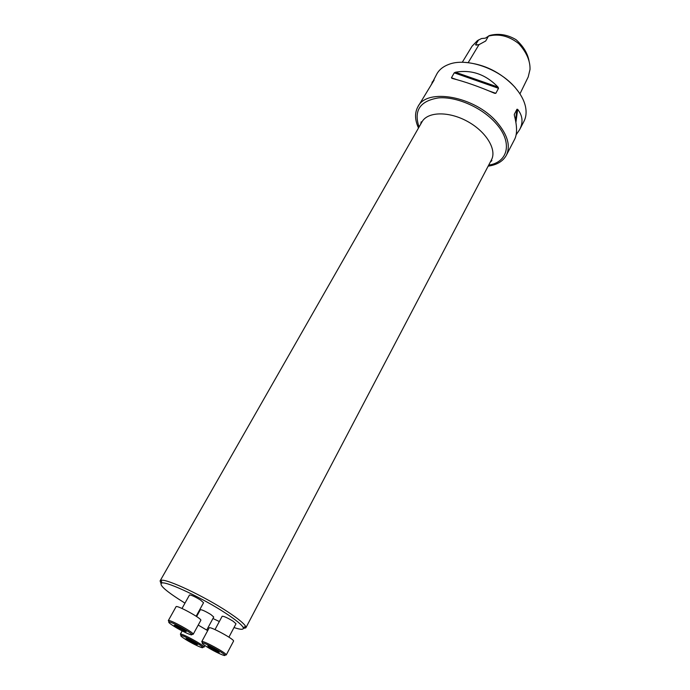<?xml version="1.0" encoding="UTF-8"?>
<svg xmlns="http://www.w3.org/2000/svg" width="690" height="690" viewBox="0 0 690 690"><rect width="100%" height="100%" fill="white"/><g stroke="black" fill="none" stroke-linecap="round" stroke-linejoin="round"><path stroke-width="1.03" d="M228.916 637.155L236.014 623.76L233.134 621.224C227.476 617.809 223.827 616.153 222.171 616.248L215.004 629.591M234.005 627.546C241.052 629.884 244.096 629.849 243.156 627.46C241.698 624.674 235.92 619.956 225.811 613.307C203.248 598.411 167.23 581.428 161.865 582.955C158.398 584.663 166.1 591.39 184.972 603.138M198.91 611.193L199.393 611.461M212.943 618.499L219.325 621.535M196.15 616.23L203.55 602.732L200.445 599.998C194.761 596.548 191.104 594.892 189.483 595.013L182.005 608.477M206.733 629.996L213.745 617.024L210.838 614.514C205.404 611.236 201.903 609.632 200.35 609.71L196.616 616.541M529.195 61.893C527.971 53.855 523.607 46.463 516.094 39.709C507.478 34.586 498.732 33.163 489.848 35.423L488.563 36.035M488.434 36.199L485.363 38.166L481.456 38.562L477.42 40.65L472.064 46.213L462.266 62.298M519.941 93.875L528.212 76.952L530.015 69.448C530.291 60.901 526.548 52.311 518.785 43.677C509.065 36.001 498.965 33.482 488.486 36.104L488.736 35.846M478.593 39.882L475.505 44.867L478.981 44.66L485.691 41.012L488.486 36.104M488.158 166.152C496.964 164.91 503.036 161.27 506.365 155.241C510.773 145.78 507.59 134.731 496.826 122.087C474.763 96.169 426.662 87.665 417.881 106.795C414.595 112.85 414.802 119.922 418.502 128.012M430.698 85.741L436.968 73.718C439.409 69.526 443.334 66.43 448.75 64.412C466.423 57.287 499.155 68.491 515.18 87.596C520.588 93.875 524.003 100.136 525.444 106.407C526.66 112.047 526.159 117.024 523.952 121.337L519.717 129.504L516.137 134.783M506.365 155.241L514.68 139.208C517.267 134.041 517.172 126.175 514.404 115.601L514.352 114.247L516.982 109.227L517.673 109.374C522.658 115.627 523.339 122.337 519.717 129.504M432.035 82.274L434.139 80.023L417.881 106.795M454.244 72.838L455.46 72.234C471.537 69.423 485.717 74.373 498.007 87.078L498.525 88.303L495.808 93.331L494.627 93.314C478.972 86.578 464.75 81.593 451.984 78.367L451.441 77.78L454.244 72.838L498.525 88.303M464.499 62.359C483.957 63.903 500.742 72.165 514.861 87.13L518.682 92.029M476.963 45.135L475.505 44.867M160.917 583.317L160.097 580.894L161.227 580.307C166.773 578.651 204.283 596.289 227.743 611.823C238.248 618.749 244.243 623.665 245.726 626.572L245.847 627.84L243.363 628.461M168.964 621.612L168.308 620.612L176.045 606.734C176.407 604.535 202.481 618.844 200.816 620.319L193.209 634.274L192.018 634.248M168.308 620.612L168.696 620.5C171.379 620.241 191.88 631.488 193.096 633.877L193.209 634.274M174.018 626.304C181.78 631.221 193.485 636.568 191.699 634.36C190.552 632.144 171.534 621.716 169.041 621.932C167.963 622.052 169.619 623.51 174.018 626.304M184.368 631.229L186.283 631.488L182.134 628.642L176.071 625.537L174.208 625.304L184.368 631.229L184.791 630.462M178.356 628.15L178.977 627.029M202.394 642.562L201.765 641.622L209.174 627.891C209.475 625.761 235.126 639.699 233.531 641.139L226.251 654.948L225.13 654.931M201.765 641.622L202.127 641.51C204.689 641.243 224.957 652.266 226.148 654.577L226.251 654.948M207.095 646.979C214.676 651.783 226.562 657.225 224.785 655.052C223.663 652.913 204.861 642.692 202.481 642.925C201.471 643.028 203.007 644.382 207.095 646.979M208.898 647.255L219.213 652.55L218.143 651.205L212.399 647.858L207.776 645.883L208.898 647.255L209.286 646.53M214.59 650.575L215.177 649.48M198.228 625.071L207.69 630.634M180.918 635.067L180.685 634.11C183.091 633.851 202.851 644.658 203.938 646.823L203.007 647.142M185.688 639.492C193.028 644.115 204.249 649.299 202.619 647.28C201.592 645.271 183.255 635.249 181.013 635.473C180.064 635.585 181.625 636.922 185.688 639.492M187.784 638.931L185.955 638.638L189.854 641.295L195.581 644.236L197.461 644.555L187.784 638.931M189.854 641.295L190.405 640.277M195.581 644.236L195.96 643.537M478.981 44.66L468.191 62.626M517.673 109.374L515.904 122.423M516.982 109.227L515.508 120.25M514.352 114.247L514.266 114.859M455.46 72.234L498.007 87.078M451.441 77.78L456.383 79.514M489.322 91.054L495.808 93.331M419.072 127.012C413.5 110.572 420.012 100.861 438.607 97.885C456.461 96.393 481.577 107.338 495.411 122.794C513.006 141.786 508.547 162.185 488.693 165.134M490.228 162.21L491.901 160.563L491.435 159.899C497.093 149.678 486.183 131.574 467.397 121.38C448.69 111.047 427.567 111.616 421.995 121.88L160.097 580.894M491.435 159.899L245.847 627.84M421.995 121.88L421.193 121.845L420.702 124.148M243.156 627.46L245.726 626.572M161.865 582.955L161.227 580.307M191.699 634.36L193.096 633.877M169.041 621.932L168.696 620.5M224.785 655.052L226.148 654.577M202.481 642.925L202.127 641.51M182.151 630.927L180.349 634.214M204.904 645.555L204.033 647.16M202.619 647.28L203.938 646.823M181.013 635.473L180.685 634.11"/></g></svg>
